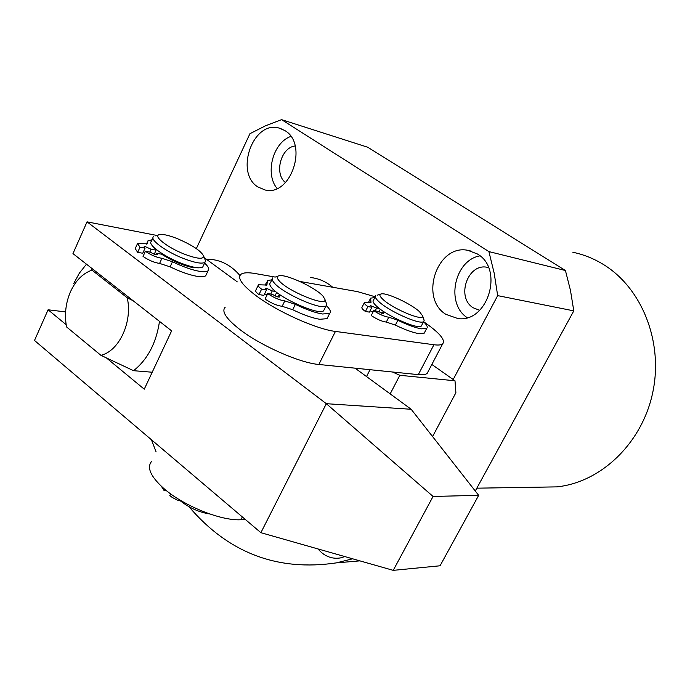 <?xml version="1.0" encoding="UTF-8"?>
<svg xmlns="http://www.w3.org/2000/svg" width="690" height="690" viewBox="0 0 690 690"><rect width="100%" height="100%" fill="white"/><g stroke="black" fill="none" stroke-linecap="round" stroke-linejoin="round"><path stroke-width="1.03" d="M258.026 187.042L265.219 190.017C290.999 196.641 308.585 143.831 284.754 130.513L279.088 128.064C252.937 120.112 234.359 172.923 258.026 187.042M445.895 314.355L458.151 318.633C487.959 322.704 504.183 269.04 477.402 253.98L467.751 250.298C437.184 243.993 419.003 298.166 445.895 314.355M488.511 267.548L486.838 267.22C467.415 263.433 456.038 297.632 473.202 307.783L479.636 310.31M317.857 548.904L321.549 552.595C327.336 557.296 333.658 559.064 340.506 557.9L344.871 556.589M332.778 287.264L329.466 284.703C323.601 280.623 317.288 278.225 310.535 277.518M539.96 487.149L556.727 486.881C600.792 482.465 642.011 443.437 652.714 392.67C663.599 341.964 641.873 287.67 602.982 264.227C593.452 258.44 583.395 254.446 572.803 252.247M196.331 248.616L249.935 133.696L265.495 125.804L281.598 119.646L367.753 147.246L565.429 270.523L570.466 290.369L573.795 310.871L475.272 491.021M352.616 558.797L336.427 562.868C277.527 571.648 228.39 552.932 189 506.727M156.104 451.916L151.412 439.728M281.598 119.646L488.908 251.6L494.195 273.24L497.671 295.622L453.192 379.509M565.429 270.523L488.908 251.6M573.795 310.871L497.671 295.622M479.964 255.843C454.279 260.242 445.404 303.686 467.19 317.65M295.147 145.952C280.83 147.496 273.93 173.802 285.462 182.565M290.835 136.413C272.886 142.623 264.727 173.863 277.095 188.456M184.808 254.308C196.986 258.802 203.291 259.449 203.722 256.249C201.247 250.996 192.346 245.079 177.011 238.507C169.438 235.549 163.815 234.195 160.149 234.453C151.421 234.867 166.937 247.503 184.808 254.308M204.887 259.19L205.508 260.768L204.947 262.329C202.084 264.08 195.072 262.856 183.902 258.655C166.221 251.91 149.169 239.447 153.577 236.653M203.343 265.736L202.748 267.004C199.876 268.789 192.855 267.599 181.694 263.416C164.004 256.706 146.987 244.217 151.421 241.371L152.99 237.929M70.501 291.689C65.645 303.031 64.325 314.769 66.55 326.922L100.921 355.333C119.206 351.02 132.756 321.842 127.245 297.795L91.986 270.144C82.809 273.369 75.641 280.554 70.501 291.689M206.413 259.268L211.295 259.431C222.275 260.622 231.823 265.995 239.93 275.534M159.502 321.385C156.251 343.059 147.608 359.499 133.558 370.694L152.223 372.229M127.245 297.795L133.127 300.719M91.485 268.099L91.986 270.144M73.597 283.745L79.359 273.162L86.474 264.175M133.558 370.694L100.921 355.333M275.189 277.078L255.274 273.559C248.098 272.309 243.311 272.559 240.922 274.327C237.075 278.036 242.224 285.229 256.378 295.924C277.734 311.871 316.65 329.251 335.435 331.424L433.932 344.741C438.262 345.311 441.169 345.026 442.635 343.896C445.775 340.058 439.427 332.649 423.591 321.687M225.251 307.145C221.205 311.294 226.148 318.806 240.077 329.691C261.113 345.914 299.883 362.931 318.849 364.475L418.304 374.636C422.685 375.058 425.644 374.636 427.188 373.359L428.292 371.255M375.205 296.778L357.575 291.646L299.702 281.416M355.074 368.175L411.18 409.274L326.327 403.693L433.061 496.446L393.231 570.354L260.889 532.689L34.5 340.463L48.084 309.784L66.154 324.697M411.18 409.274L478.67 495.342L433.061 496.446M478.67 495.342L440.056 565.783L393.231 570.354M65.602 311.923L48.084 309.784M106.752 358.214L144.262 389.177L171.62 330.872L72.968 253.601L87.035 221.844L326.327 403.693L260.889 532.689M157.044 235.48L87.035 221.844M204.3 257.715L237.308 281.899M419.52 311.699C411.438 304.1 387.849 292.94 381.691 293.837C378.983 294.164 379.345 295.958 382.76 299.219C392.532 308.775 424.203 321.98 422.66 315.951L419.52 311.699M423.746 319.151L424.169 320.402L423.677 321.505C420.555 325.378 388.444 311.078 378.543 301.323C375.558 298.503 374.636 296.605 375.783 295.648M421.866 325.016L421.366 325.973C418.209 329.906 386.115 315.649 376.248 305.851C373.273 303.005 372.359 301.099 373.514 300.124L375.291 296.605M278.795 280.399C286.876 290.835 326.991 307.317 324.964 299.503L323.153 296.321C316.365 288.153 287.687 274.499 279.657 275.664C276.759 275.983 276.474 277.561 278.795 280.399M326.111 302.651L326.724 304.35L326.085 305.825C321.945 310.862 281.943 293.103 273.939 282.572C272.067 280.312 271.696 278.726 272.826 277.82M209.665 513.947C199.462 512.377 189.905 508.168 180.978 501.328M324.291 309.439L323.636 310.75C319.453 315.873 279.467 298.175 271.515 287.575C269.652 285.298 269.29 283.694 270.428 282.771L272.179 279.148M245.433 519.561L240.939 519.743C221.145 521.053 183.074 505.692 163.547 488.244C150.627 476.505 146.634 467.57 151.559 461.429M164.884 489.382L164.22 490.754L161.374 486.286M170.646 493.859L169.8 495.601L172.146 497.369L176.933 499.931L182.841 501.725M166.523 490.719L164.22 490.754M204.594 263.071C208.484 266.694 209.648 269.255 208.078 270.756C206.733 271.86 203.817 272.032 199.332 271.299C191.725 269.902 182.772 266.72 172.483 261.76L161.952 258.302C156.596 257.474 151.076 255.128 145.392 251.272L150.463 252.178C153.525 254.127 155.845 254.955 157.432 254.679L156.492 253.264L161.477 254.153C172.474 261.036 183.074 265.547 193.26 267.694L199.065 267.841M152.594 246.063L156.104 250.142L151.119 249.237L149.825 252.066M144.926 252.298L143.391 251.833M151.119 249.237L145.426 246.684L144.158 246.744L145.081 248.141L142.744 253.247L137.664 252.35L135.231 248.607L137.301 244.053M145.081 248.141L140.001 247.218L137.552 243.501L147.229 243.846L148.005 240.741L152.162 239.74M140.001 247.218L137.664 252.35M206.448 274.223L205.741 275.724C204.387 276.845 201.463 277.044 196.978 276.319C189.353 274.956 180.409 271.8 170.12 266.849L159.588 263.416C154.232 262.614 148.721 260.277 143.046 256.421L145.392 251.272M156.492 253.264L155.845 254.679M156.104 250.142L154.25 254.187M275.586 291.465L272.257 290.921L270.713 294.095M267.125 294.803L264.606 293.819M272.257 290.921L266.34 288.248L265.279 288.317L266.469 289.973L263.865 295.363L258.983 294.587C256.111 292.422 255.059 290.947 255.852 290.154L258.172 285.349M266.469 289.973L261.596 289.17C258.716 287.023 257.663 285.557 258.448 284.78L266.935 285.039L267.366 280.649L271.869 279.804M261.596 289.17L258.983 294.587M326.31 305.618C330.191 309.379 331.304 311.984 329.647 313.433L322.463 314.002C315.192 312.803 306.153 309.586 295.355 304.359L284.798 300.9C279.709 300.236 274.016 297.804 267.703 293.612L265.072 299.037C271.368 303.238 277.07 305.653 282.158 306.3L292.715 309.724C303.505 314.933 312.544 318.125 319.832 319.289L327.043 318.659L327.819 317.107M267.703 293.612L272.559 294.397C275.698 296.381 278.027 297.252 279.554 297.002L278.337 295.329L277.587 296.864M276.716 292.362L275.025 295.846M278.337 295.329L281.658 295.855M379.371 308.482L376.637 308.033L375.179 310.897M372.971 312.113L370.09 310.785M376.637 308.033L370.599 305.679L371.884 307.248L369.417 312.113L365.424 311.483C362.5 309.379 361.37 307.973 362.034 307.266L364.277 302.824M371.884 307.248L367.891 306.593C364.967 304.497 363.828 303.1 364.484 302.41L370.987 302.669L370.651 298.14L374.799 297.58M367.891 306.593L365.424 311.483M423.548 321.773C426.972 325.033 428.016 327.25 426.687 328.414L421.4 328.837C415.389 327.836 407.548 324.973 397.863 320.255L388.789 317.202C384.649 316.667 379.621 314.493 373.704 310.664L371.229 315.554C377.128 319.384 382.156 321.557 386.297 322.066L395.379 325.102C405.056 329.811 412.896 332.649 418.916 333.624L424.221 333.158L424.807 332.028M373.704 310.664L377.689 311.302L383.735 313.665L382.424 312.07L381.76 313.389M380.302 309.18L378.853 312.035M382.424 312.07L385.158 312.501M432.578 436.563L455.883 392.757L455.003 380.785L399.838 375.291L390.178 393.895M366.519 376.559L370.038 369.702M455.003 380.785L431.854 364.467M392.438 371.988L399.838 375.291M335.435 331.424L318.849 364.475M433.932 344.741L418.304 374.636M240.939 519.743L242.345 516.939M147.427 243.044L146.996 243.984M172.483 261.76L170.12 266.849M161.952 258.302L159.588 263.416M267.056 283.909L266.392 285.272M295.355 304.359L292.715 309.724M284.798 300.9L282.158 306.3M370.901 301.504L370.202 302.893M397.863 320.255L395.379 325.102M388.789 317.202L386.297 322.066M359.895 560.866L336.427 562.868M556.727 486.881L476.833 488.175M488.537 267.608L486.838 267.22M471.779 251.281L467.751 250.298M281.21 128.728L279.088 128.064M203.722 256.249L205.508 260.768M204.947 262.329L202.748 267.004M158.303 235.066L155.768 235.902M442.635 343.896L427.188 373.359M380.302 294.259L377.396 295.147M423.677 321.505L421.366 325.973M422.66 315.951L424.169 320.402M324.964 299.503L326.724 304.35M326.085 305.825L323.636 310.75M277.751 276.267L275 277.139M208.078 270.756L205.741 275.724M147.315 242.259L146.453 244.148M329.647 313.433L327.043 318.659M266.599 282.227L265.107 285.324M426.687 328.414L424.221 333.158M370.073 299.279L368.356 302.677"/></g></svg>
